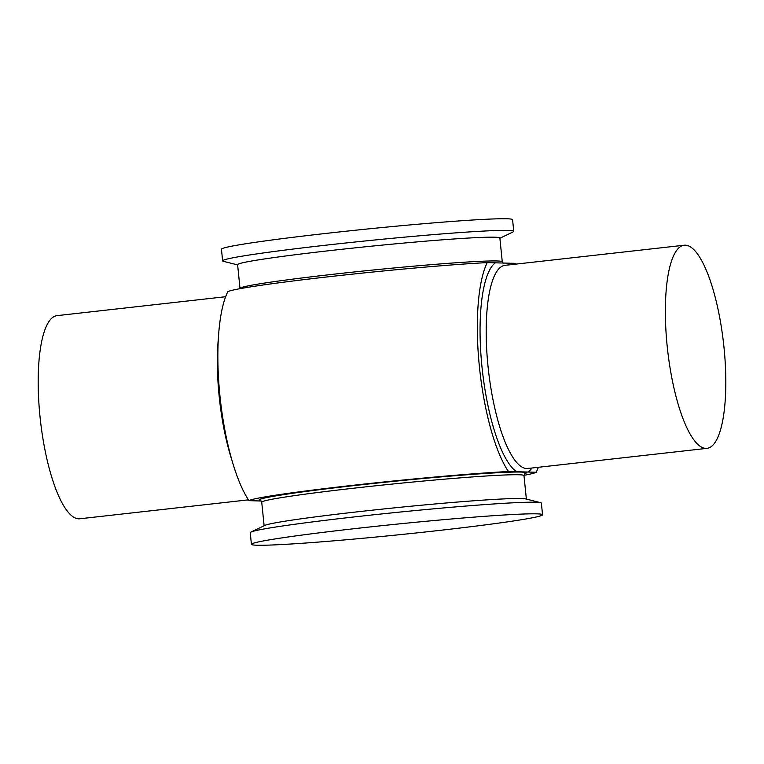 <?xml version="1.0" encoding="UTF-8"?>
<svg xmlns="http://www.w3.org/2000/svg" width="764" height="764" viewBox="0 0 764 764"><rect width="100%" height="100%" fill="white"/><g stroke="black" fill="none" stroke-linecap="round" stroke-linejoin="round"><path stroke-width="1.15" d="M667.173 346.035A102.204 28.172 -96.4 0 1 684.181 245.225A102.204 28.172 -96.4 0 1 724.005 347.544A102.204 28.172 -96.4 0 1 706.996 448.353A102.204 28.172 -96.4 0 1 667.173 346.035M261.25 501.031L248.997 500.649A116.319 32.059 -96.4 0 1 219.927 395.704A116.319 32.059 -96.4 0 1 227.777 291.743A144.692 5.338 174.2 0 1 331.165 276.472A144.692 5.338 174.2 0 1 487.241 262.606A116.319 32.059 83.6 0 0 479.391 366.567A116.319 32.059 83.6 0 0 508.461 471.522A144.692 5.338 174.2 0 0 352.385 485.379A144.692 5.338 174.2 0 0 248.997 500.649M508.461 471.522L536.223 472.257A116.319 32.059 83.6 0 0 538.353 467.291M515.547 264.163A116.319 32.059 83.6 0 0 515.003 263.351L487.241 262.606M499.876 238.263L513.064 231.922A146.316 5.396 174.2 0 0 513.761 231.301A146.316 5.396 174.2 0 0 507.964 230.394A146.316 5.396 174.2 0 0 347.381 242.828A146.316 5.396 174.2 0 0 222.63 260.868A146.316 5.396 174.2 0 0 223.432 261.336L237.623 264.898M513.761 231.301L512.577 219.679A146.316 5.396 174.2 0 0 506.78 218.771A146.316 5.396 174.2 0 0 346.197 231.205A146.316 5.396 174.2 0 0 221.445 249.245L222.63 260.868M503.447 263.504L502.273 261.785L499.857 238.015A131.8 4.861 174.2 0 0 494.633 237.203A131.8 4.861 174.2 0 0 349.979 248.405A131.8 4.861 174.2 0 0 237.604 264.659L240.03 288.677M542.555 514.755L541.37 503.132A146.316 5.396 174.2 0 0 540.568 502.664L525.67 498.921A131.8 4.861 174.2 0 0 521.172 498.529A131.8 4.861 174.2 0 0 383.136 509.025A131.8 4.861 174.2 0 0 264.774 525.422L250.936 532.078A146.316 5.396 174.2 0 0 250.239 532.699L251.423 544.321A146.316 5.396 174.2 0 0 257.22 545.229A146.316 5.396 174.2 0 0 417.803 532.794A146.316 5.396 174.2 0 0 542.555 514.755A146.316 5.396 174.2 0 0 536.758 513.847A146.316 5.396 174.2 0 0 376.174 526.281A146.316 5.396 174.2 0 0 251.423 544.321M540.568 502.664A146.316 5.396 174.2 0 0 535.574 502.225A146.316 5.396 174.2 0 0 382.334 513.876A146.316 5.396 174.2 0 0 250.936 532.078M225.647 296.709L57.004 315.647A102.204 28.172 83.6 0 0 39.995 416.456A102.204 28.172 83.6 0 0 79.819 518.775L248.453 499.837M523.97 475.323A144.692 5.338 174.2 0 0 536.223 472.257M706.996 448.353L527.819 468.475A102.204 28.172 -96.4 0 1 488.005 366.147A102.204 28.172 -96.4 0 1 505.014 265.337L684.181 245.225M232.084 460.73A102.204 28.172 -96.4 0 1 219.172 396.335A102.204 28.172 -96.4 0 1 218.361 338.481M516.55 471.732A107.113 29.519 -96.4 0 1 481.96 366.644A107.113 29.519 -96.4 0 1 495.33 262.826M506.914 263.131A107.113 29.519 -96.4 0 1 509.101 264.879M531.916 468.017A107.113 29.519 -96.4 0 1 528.134 472.047M502.273 261.785A131.8 4.861 174.2 0 0 497.049 260.973A131.8 4.861 174.2 0 0 352.395 272.165A131.8 4.861 174.2 0 0 240.02 288.429M524.562 473.842A134.254 4.956 174.2 0 0 520.857 472.056A134.254 4.956 174.2 0 0 363.043 484.596A134.254 4.956 174.2 0 0 260.82 500.63M524.792 473.651L523.98 475.571A131.8 4.861 174.2 0 0 518.766 474.759A131.8 4.861 174.2 0 0 374.112 485.961A131.8 4.861 174.2 0 0 261.727 502.215L264.124 525.737M260.553 500.496L261.727 502.215M523.98 475.571L526.377 499.102"/></g></svg>
